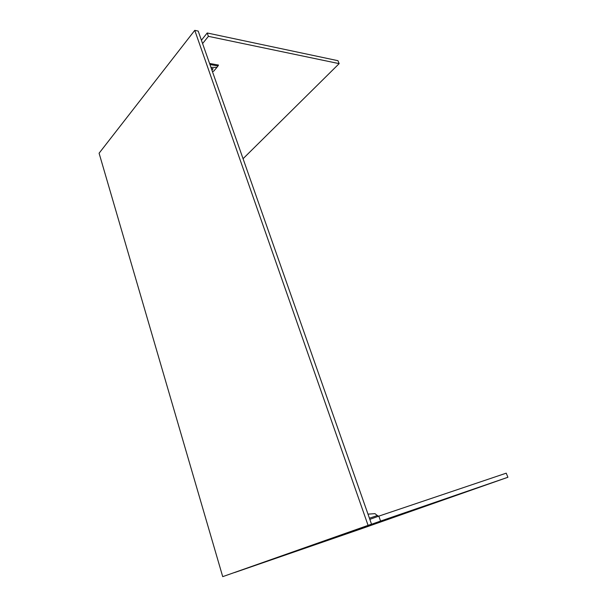 <?xml version="1.0" encoding="UTF-8"?>
<svg xmlns="http://www.w3.org/2000/svg" width="607" height="607" viewBox="0 0 607 607"><rect width="100%" height="100%" fill="white"/><g stroke="black" fill="none" stroke-linecap="round" stroke-linejoin="round"><path stroke-width="0.91" d="M222.716 576.65L371.522 524.182L198.193 31.078L194.764 30.35L368.077 525.366L222.716 576.65L99.093 153.214L194.764 30.35M368.077 525.366L371.522 524.182M234.674 572.522L360.573 529.046L507.907 477.269L506.23 473.172L378.821 516.132L380.574 521.072L234.659 572.462M369.83 519.364L378.821 516.132M380.574 521.072L507.907 477.269M243.058 158.708L339.154 63.636L337.955 60.692L207.207 32.983L201.41 40.244M207.207 32.983L208.398 36.337L202.586 43.575M208.398 36.337L339.154 63.636M367.994 514.137L374.989 513.659L377.334 515.555L369.428 518.211L377.478 515.51L378.487 516.254M217.989 65.973L209.946 64.524L217.989 65.973L218.505 65.07L209.567 63.447M212.306 68.538L212.404 69.099L211.691 69.479M212.002 68.788L211.593 69.198M211.919 68.773L211.76 69.228M211.494 68.917L212.093 69.046M210.948 67.377L216.942 67.362L217.89 66.102M212.313 71.254L213.649 71.247L216.942 67.362M211.471 68.864L213.087 68.872L211.873 69.995M213.065 68.72L211.835 69.904"/></g></svg>
